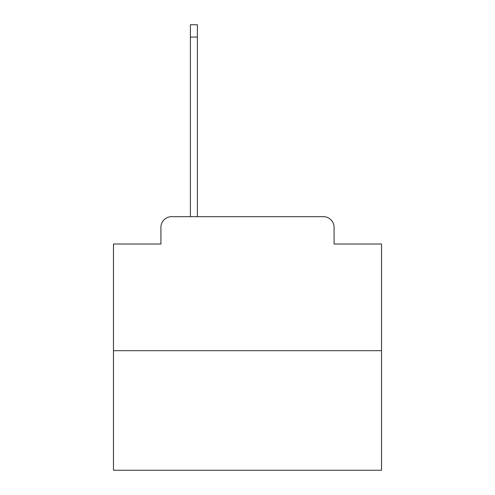 <?xml version="1.0" encoding="UTF-8"?>
<svg xmlns="http://www.w3.org/2000/svg" width="495" height="495" viewBox="0 0 495 495"><rect width="100%" height="100%" fill="white"/><g stroke="black" fill="none" stroke-linecap="round" stroke-linejoin="round"><path stroke-width="0.74" d="M160.918 227.397L160.918 244.016L160.918 227.397A10.723 10.723 0 0 1 171.641 216.674L190.408 216.674L190.408 24.75L197.375 24.75L197.375 216.674L205.685 216.674M381.527 350.701L113.473 350.701L113.473 470.25L381.527 470.25L381.527 244.016L334.082 244.016L334.082 227.397A10.723 10.723 0 0 0 323.359 216.674L171.641 216.674M113.473 350.701L113.473 244.016L160.918 244.016M289.315 216.674L323.359 216.674M334.082 244.016L334.082 227.397M190.408 37.082L197.375 37.082"/></g></svg>
